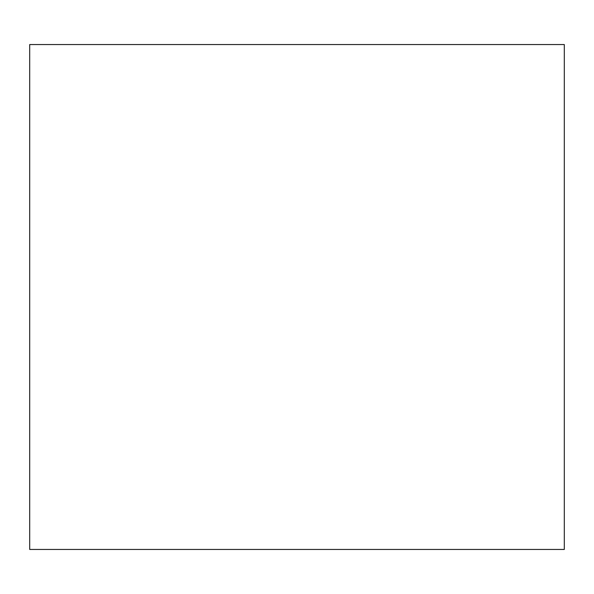 <?xml version="1.0" encoding="UTF-8"?>
<svg xmlns="http://www.w3.org/2000/svg" width="594" height="594" viewBox="0 0 594 594"><rect width="100%" height="100%" fill="white"/><g stroke="black" fill="none" stroke-linecap="round" stroke-linejoin="round"><path stroke-width="0.89" d="M29.7 44.55L564.3 44.55L564.3 549.45L29.7 549.45L29.7 44.55"/></g></svg>
